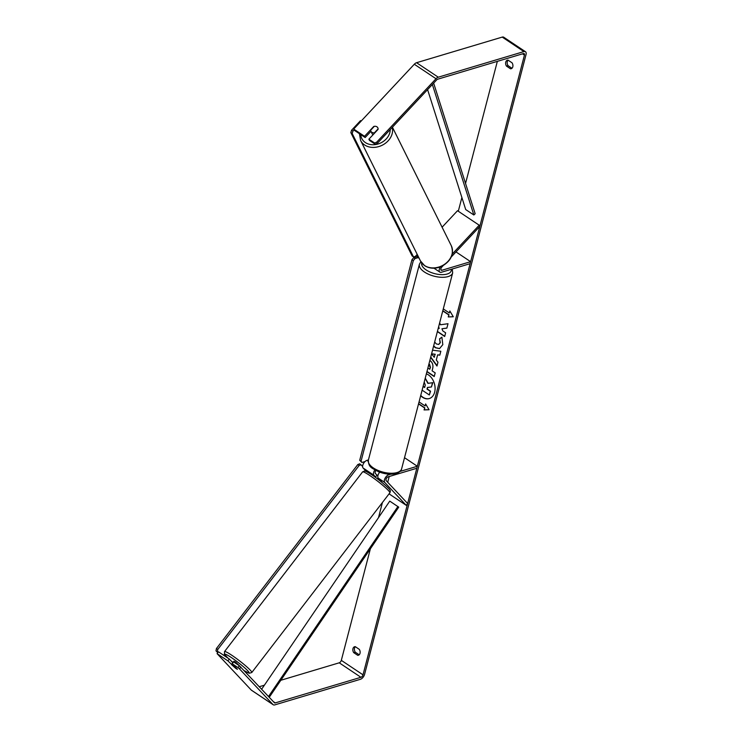 <?xml version="1.0" encoding="UTF-8"?>
<svg xmlns="http://www.w3.org/2000/svg" width="742" height="742" viewBox="0 0 742 742"><rect width="100%" height="100%" fill="white"/><g stroke="black" fill="none" stroke-linecap="round" stroke-linejoin="round"><path stroke-width="1.11" d="M381.499 481.669L378.281 478.145A4.638 2.486 -56.3 0 1 379.728 472.19M400.049 471.439L417.347 466.264L416.828 468.258L388.122 476.837A2.319 1.243 -56.3 0 0 386.304 478.59A2.319 1.243 -56.3 0 0 386.192 480.658L407.646 503.503L406.236 505.33L384.792 482.486A4.638 2.486 -56.3 0 1 385.015 478.349A4.638 2.486 -56.3 0 1 388.641 474.843L390.793 474.203M375.971 470.558A2.319 1.243 123.7 0 0 375.35 473.415L376.992 475.177M366.529 471.671L363.088 468.007A4.638 2.486 -56.3 0 1 363.311 463.871A4.638 2.486 -56.3 0 1 366.938 460.365L368.431 459.919M417.347 466.264L404.52 457.703M374.868 469.946A4.638 2.486 123.7 0 0 373.94 475.251L375.591 477.004M406.236 505.33L389.058 493.866M440.377 266.897A4.638 2.486 123.7 0 0 439.876 272.119A4.638 2.486 123.7 0 0 441.407 272.258L470.113 263.67L470.632 261.676L455.996 251.909M443.234 265.543L441.842 267.046A2.319 1.243 123.7 0 0 441.156 270.199A2.319 1.243 123.7 0 0 441.926 270.264L470.632 261.676M452.203 254.079L479.211 225.206L479.814 226.431L451.238 256.992M417.542 255.044A4.638 2.486 123.7 0 0 418.173 257.641L419.156 258.299M479.211 225.206L457.508 210.719L442.093 227.21M373.143 134.654A3.858 3.116 153.6 0 1 372.948 134.534A3.858 3.116 153.6 0 1 372.039 133.523L370.926 131.269A3.858 3.116 153.6 0 1 370.657 130.24L374.311 126.335A3.858 3.116 153.6 0 1 376.936 126.826A3.858 3.116 153.6 0 1 377.845 127.837A3.858 3.116 153.6 0 1 378.105 128.867L374.46 132.772A3.858 3.116 153.6 0 1 371.825 132.289A3.858 3.116 153.6 0 1 370.926 131.269M420.668 395.718A13.022 9.238 -106.6 0 0 429.228 398.575A13.022 9.238 -106.6 0 0 434.645 392.193A13.022 9.238 -106.6 0 0 426.372 373.838M420.742 395.44A13.022 9.238 -106.6 0 0 429.358 398.528M508.131 60.195A3.858 2.736 -106.6 0 0 507.305 61.642A3.858 2.736 -106.6 0 0 508.057 65.648L511.971 68.264M508.057 60.139A3.858 2.736 -106.6 0 0 507.352 60.223A3.858 2.736 -106.6 0 0 505.747 62.115A3.858 2.736 -106.6 0 0 506.498 66.121L510.487 68.783A3.858 2.736 -106.6 0 0 511.192 68.709A3.858 2.736 -106.6 0 0 512.045 62.81L508.057 60.139M359.193 654.787L355.279 652.172A3.858 2.736 73.4 0 1 354.528 648.165A3.858 2.736 73.4 0 1 355.353 646.718M352.969 648.638A3.858 2.736 73.4 0 1 354.574 646.746A3.858 2.736 73.4 0 1 355.279 646.662L359.267 649.333A3.858 2.736 73.4 0 1 358.414 655.232A3.858 2.736 73.4 0 1 357.709 655.307L353.721 652.645A3.858 2.736 73.4 0 1 352.969 648.638M227.905 660.872L217.063 653.628L218.463 651.801L229.315 659.044L227.905 660.872L235.854 668.468L237.44 669.303L232.246 663.765L237.978 667.587L239.378 665.76L233.656 661.938L232.246 663.765M437.372 331.618L444.681 336.497L445.636 332.815L442.835 330.941L441.954 328.771L446.86 328.122L448.01 323.707L440.47 324.773L439.663 322.816M438.559 327.036L439.19 328.511L438.327 327.936M432.54 350.159L440.831 351.254L439.811 355.177L437.632 354.852L436.296 360L437.975 362.226L436.982 366.019L430.666 357.366M280.828 680.275L339.233 662.81A2.319 1.243 123.7 0 0 341.32 660.352L370.379 548.783M378.485 517.666L382.445 502.473M387.704 482.272L389.207 476.512M458.296 211.247L461.876 197.52M465.54 183.45L497.344 61.363M239.378 665.76L274.392 702.739A2.319 1.243 123.7 0 0 274.512 702.841A2.319 1.243 123.7 0 0 275.273 702.906L360.927 677.298A2.319 1.243 123.7 0 0 363.014 674.83L524.446 55.103A2.319 1.243 123.7 0 0 524.167 53.637A2.319 1.243 123.7 0 0 523.398 53.572L437.743 79.19A2.319 1.243 123.7 0 0 436.621 79.951L377.279 143.401L375.22 144.245L369.497 140.423L368.885 139.199L378.086 129.368A3.858 3.116 153.6 0 0 377.845 127.837A3.858 3.116 153.6 0 0 373.745 126.465L364.545 136.305L353.702 129.062L414.305 64.248A4.638 2.486 123.7 0 1 416.568 62.708L502.223 37.1A4.638 2.486 123.7 0 1 503.753 37.23L525.447 51.708A4.638 2.486 123.7 0 0 523.917 51.578L438.262 77.196A4.638 2.486 123.7 0 0 436.008 78.726L376.676 142.176L377.279 143.401M450.004 311.241L449.318 312.948L449.837 310.954L453.288 316.769L448.279 316.936L448.799 314.942L442.761 310.907M449.318 312.948L443.28 308.913M418.59 403.685L424.841 407.859L424.062 409.927L429.062 409.76L425.62 403.945L425.101 405.939L419.054 401.914M424.582 407.933L418.534 403.908M429.85 360.482L430.156 360.677C432.669 362.652 433.476 365.426 432.567 368.997L432.094 370.815L435.192 372.892L434.237 376.565L426.928 371.696M434.664 341.979L436.333 343.936L438.624 344.446L440.089 342.721L439.552 338.844L441.889 337.146L442.807 344.659L439.514 348.61L435.406 347.766L433.588 346.115M436.166 336.219L435.99 336.887M240.881 667.049L239.48 668.876L272.991 704.566A4.638 2.486 123.7 0 0 273.223 704.77A4.638 2.486 123.7 0 0 274.753 704.9L360.408 679.292A4.638 2.486 123.7 0 0 364.582 674.367L526.013 54.63A4.638 2.486 123.7 0 0 525.447 51.708M375.22 144.245L374.617 143.02L368.885 139.199M374.617 143.02L376.676 142.176M364.545 136.305L365.157 137.53L354.305 130.286L353.702 129.062M365.157 137.53L370.954 131.334M217.063 653.628L251.288 690.088A4.638 2.486 123.7 0 0 251.529 690.292A4.638 2.486 123.7 0 0 251.798 690.431M259.338 686.702L264.393 685.191M229.315 659.044L232.84 662.801M239.48 668.876L237.978 667.587M357.709 655.307L359.045 654.908M353.721 652.645L355.279 652.172M510.487 68.783L511.822 68.385M506.498 66.121L508.057 65.648M425.194 378.346L427.911 383.373L432.53 382.724L431.417 386.99L427.429 387.472L427.002 389.086L430.295 391.284L429.34 394.976L422.115 390.162M425.249 378.142L428.171 383.299L432.53 382.724M427.67 387.445L427.262 389.012L430.555 391.21L429.34 394.976M432.79 382.649L431.417 386.99M453.251 316.695L448.279 316.936M448.539 316.853L448.799 314.942M449.058 314.858L442.816 310.694M425.787 404.232L425.101 405.939M424.841 407.859L424.322 409.853L429.024 409.695M434.265 357.319L435.035 354.361L431.594 353.786L434.265 357.319L435.035 354.361M435.294 354.277L431.594 353.786M437.066 365.704L430.75 357.041M439.839 355.066L437.632 354.852M427.884 368.013L429.739 369.247L430.193 367.503L428.876 364.22M429.739 369.247L430.453 367.42L429.599 364.378L428.913 364.09M434.293 376.352L426.984 371.473M441.954 328.771L446.87 328.075M437.428 331.405L444.736 336.284M438.67 326.61L439.19 328.511M439.644 348.564L435.665 347.692L433.671 345.809M438.754 344.409L440.349 342.637L439.552 338.844M439.811 338.76L441.926 337.23M423.079 386.471L424.647 387.51L425.277 385.079L424.22 382.074M423.135 386.257L424.702 387.296M239.861 666.177L235.539 662.04L233.915 661.224L233.007 662.578M235.279 667.104L231.476 664.563L235.854 668.468L237.338 669.293L235.325 667.039M381.397 481.957L379.477 479.415M377.928 475.557L377.038 475.121L375.285 477.254M231.476 664.563L232.979 662.448A15.257 1.595 -142.5 0 1 230.827 660.658M365.62 470.697L365.25 471.17M224.52 654.333L223.75 655.334M218 652.413L215.987 650.817L216.441 648.527L357.792 464.557L359.675 463.806L362.606 466.375M217.768 652.71L215.987 650.817M216.441 648.527L217.796 649.426L359.147 465.466L357.792 464.557M361.039 464.705L359.147 465.466M217.796 649.426L217.341 651.717M365.036 461.552L361.938 462.47L359.712 460.3L411.958 259.7L413.702 257.65L417.496 256.509M359.712 460.3L361.066 461.199L413.322 260.6L411.958 259.7M413.702 257.65L415.056 258.55L418.154 257.622M415.056 258.55L413.322 260.6M361.066 461.199L361.938 462.47M354.101 129.878L352.951 131.111L351.597 130.202L360.538 120.64L361.178 121.067M352.181 133.495L413.48 256.871L412.125 255.962L350.827 132.595L352.181 133.495L352.951 131.111M413.48 256.871L415.26 256.528L417.227 254.423M351.597 130.202L350.827 132.595M269.253 697.267L398.732 507.148L389.754 501.119L261.666 689.188M268.53 696.497L397.897 506.545M433.653 83.123L475.168 213.733L473.841 214.985L465.707 209.55L427.587 89.615M432.363 84.495L473.841 214.985M384.792 482.486L378.281 478.145M388.641 474.843L387.361 473.999M368.208 461.209L366.938 460.365M373.94 475.251L363.088 468.007M441.926 270.264L440.804 269.513M392.416 127.225L451.275 245.685A17.187 13.866 153.6 0 1 445.219 263.818A17.187 13.866 153.6 0 1 424.507 265.497A17.187 13.866 153.6 0 1 420.491 260.98L360.612 140.47A17.187 13.866 -26.4 0 0 364.637 144.987A17.187 13.866 -26.4 0 0 384.133 144.143A17.187 13.866 -26.4 0 0 392.23 127.42M390.218 129.572A15.257 12.308 153.6 0 1 381.351 142.64A15.257 12.308 153.6 0 1 365.407 142.594A15.257 12.308 153.6 0 1 360.798 134.617M363.014 674.83L341.32 660.352M524.446 55.103L522.544 53.832M436.008 78.726L414.305 64.248M360.927 677.298L339.233 662.81M275.273 702.906L273.325 701.598M272.991 704.566L251.288 690.088M523.917 51.578L502.223 37.1M438.262 77.196L416.568 62.708M362.597 471.884L364.415 471.04C365.407 471.383 364.526 470.159 371.594 474.676C379.422 479.712 390.329 489.414 389.921 490.202C390.478 490.573 390.45 491.454 389.856 492.827A17.187 1.79 -142.5 0 0 383.725 486.14A17.187 1.79 -142.5 0 0 369.804 475.511A17.187 1.79 -142.5 0 0 362.597 471.884L224.52 651.587A17.187 1.79 37.5 0 1 231.727 655.214A17.187 1.79 37.5 0 1 245.658 665.834A17.187 1.79 37.5 0 1 251.779 672.53L249.266 673.272L244.378 670.777M244.322 670.722A15.257 1.595 -142.5 0 0 247.207 670.221A15.257 1.595 -142.5 0 0 231.281 657.505A15.257 1.595 -142.5 0 0 228.091 658.228M368.366 460.151A17.187 7.884 14.6 0 0 377.826 470.335A17.187 7.884 14.6 0 0 397.072 472.543A17.187 7.884 14.6 0 0 401.626 468.814C401.394 470.66 399.604 472.218 396.265 473.489C390.849 474.843 384.829 474.212 378.216 471.606C372.818 468.202 368.403 468.072 368.366 460.151L419.406 264.198L420.872 261.694M401.626 468.814L452.676 272.87A17.187 7.884 -165.4 0 1 448.112 276.59A17.187 7.884 -165.4 0 1 428.867 274.392A17.187 7.884 -165.4 0 1 419.406 264.198M421.725 262.956A15.257 6.993 14.6 0 0 430.035 272.036A15.257 6.993 14.6 0 0 447.185 274.021A15.257 6.993 14.6 0 0 451.294 269.3M439.876 272.119L433.996 268.205M360.612 140.47L359.425 133.699M420.491 260.98L424.712 265.738C429.998 268.901 435.814 269.021 442.167 266.109C451.136 260.841 454.169 254.033 451.275 245.685M273.223 704.77L251.529 690.292M389.856 492.827L251.779 672.53M224.52 651.587L224.455 654.212L227.989 658.163M230.91 660.742L232.979 662.458M452.676 272.87L452.258 269.012"/></g></svg>
